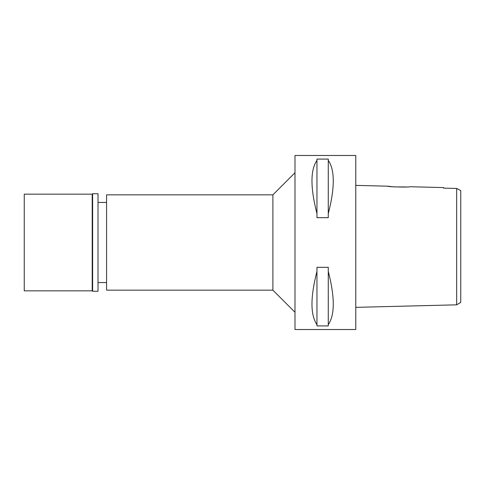 <?xml version="1.0" encoding="UTF-8"?>
<svg xmlns="http://www.w3.org/2000/svg" width="485" height="485" viewBox="0 0 485 485"><rect width="100%" height="100%" fill="white"/><g stroke="black" fill="none" stroke-linecap="round" stroke-linejoin="round"><path stroke-width="0.73" d="M458.198 189.259L456.664 188.435L456.664 304.829L460.75 302.416L460.75 190.617L456.664 188.435L443.623 188.138L443.623 187.58L409.776 186.731C410.468 187.459 386.69 186.852 387.4 186.173L355.772 185.379M460.75 199.086L460.75 285.914M449.953 188.283L443.623 188.138L443.623 187.58M406.533 186.974L394.335 186.901L387.4 186.173M456.664 304.829L355.772 307.351M355.772 329.521L355.772 155.479L294.989 155.479L294.989 329.521L355.772 329.521M328.278 213.636L328.278 217.686L316.954 217.686L316.954 213.636C310.315 187.762 310.315 170.017 316.954 160.402L316.954 159.086L328.278 159.086L328.278 213.636C334.923 187.762 334.923 170.017 328.278 160.402M328.278 324.598L328.278 325.914L316.954 325.914L316.954 324.598C310.315 314.983 310.315 297.238 316.954 271.364L316.954 267.314L328.278 267.314L328.278 324.598C334.923 314.983 334.923 297.238 328.278 271.364M294.989 172.745L272.891 194.843L106.579 194.843L106.579 290.157L272.891 290.157L272.891 194.843M294.989 312.255L272.891 290.157M106.579 202.439L98.012 202.439M106.579 282.561L98.012 282.561M316.954 160.402L316.954 213.636M316.954 271.364L316.954 324.598M24.25 194.152L24.25 290.848L92.211 290.848L92.211 194.152L24.25 194.152M92.623 193.739L92.623 291.261L98.012 291.261L98.012 193.739L92.623 193.739L92.211 194.152M92.623 291.261L92.211 290.848"/></g></svg>
